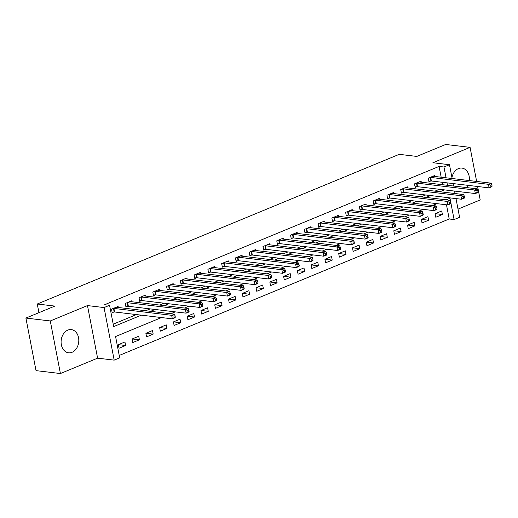<?xml version="1.0" encoding="UTF-8"?>
<svg xmlns="http://www.w3.org/2000/svg" width="518" height="518" viewBox="0 0 518 518"><rect width="100%" height="100%" fill="white"/><g stroke="black" fill="none" stroke-linecap="round" stroke-linejoin="round"><path stroke-width="0.78" d="M72.08 352.292A11.674 8.806 96.8 0 0 78.794 339.925A11.674 8.806 96.8 0 0 71.322 329.616A11.674 8.806 96.8 0 0 67.813 330.128A11.674 8.806 96.8 0 0 61.098 342.489A11.674 8.806 96.8 0 0 68.564 352.803A11.674 8.806 96.8 0 0 72.08 352.292M466.634 187.581A11.674 8.806 96.8 0 0 467.981 185.347M469.308 180.562A11.674 8.806 96.8 0 0 461.92 168.097A11.674 8.806 96.8 0 0 458.411 168.609A11.674 8.806 96.8 0 0 451.955 177.603M161.48 317.56L115.579 336.538L119.684 357.854L114.174 360.133L104.053 307.556L109.563 305.277L113.669 326.593L141.31 315.158M97.598 358.158L87.471 305.581L50.285 320.959L25.9 318.058L36.027 370.635L60.412 373.536L97.598 358.158L114.174 360.133M458.022 209.117L480.205 199.942L477.615 186.493M455.995 198.588L459.595 217.295L454.092 219.574L449.987 198.258L446.205 199.819M119.224 355.445L449.21 218.991L454.092 219.574M50.285 320.959L60.412 373.536M476.638 181.436L470.079 147.365L432.893 162.743L449.475 164.718L452.13 178.522M25.9 318.058L54.824 306.099L37.264 304.008L399.216 154.338L416.77 156.423L445.694 144.464L470.079 147.365M449.21 218.991L446.477 204.791M441.718 210.968L435.107 213.701L435.793 217.256L442.404 214.517L441.718 210.968M427.946 216.66L421.335 219.392L422.021 222.947L428.632 220.215L427.946 216.66M414.173 222.358L407.562 225.09L408.249 228.645L414.86 225.906L414.173 222.358M400.401 228.049L393.79 230.788L394.476 234.337L401.087 231.604L400.401 228.049M386.629 233.747L380.018 236.48L380.704 240.035L387.315 237.302L386.629 233.747M372.856 239.445L366.245 242.178L366.925 245.726L373.536 242.994L372.856 239.445M359.084 245.137L352.473 247.869L353.153 251.424L359.764 248.692L359.084 245.137M345.312 250.835L338.701 253.567L339.381 257.122L345.992 254.383L345.312 250.835M331.539 256.527L324.928 259.265L325.608 262.814L332.219 260.081L331.539 256.527M317.767 262.225L311.156 264.957L311.836 268.512L318.447 265.779L317.767 262.225M303.988 267.916L297.377 270.655L298.064 274.203L304.675 271.471L303.988 267.916M290.216 273.614L283.605 276.347L284.291 279.901L290.902 277.169L290.216 273.614M276.444 279.312L269.833 282.045L270.519 285.593L277.13 282.86L276.444 279.312M262.671 285.004L256.06 287.736L256.747 291.291L263.358 288.558L262.671 285.004M248.899 290.702L242.288 293.434L242.974 296.989L249.585 294.25L248.899 290.702M235.127 296.393L228.516 299.132L229.202 302.68L235.813 299.948L235.127 296.393M221.354 302.091L214.743 304.824L215.43 308.378L222.041 305.646L221.354 302.091M207.582 307.789L200.971 310.522L201.657 314.07L208.268 311.337L207.582 307.789M193.81 313.481L187.199 316.213L187.885 319.768L194.496 317.035L193.81 313.481M180.037 319.179L173.426 321.911L174.106 325.466L180.717 322.727L180.037 319.179M166.265 324.87L159.654 327.603L160.334 331.157L166.945 328.425L166.265 324.87M152.493 330.568L145.882 333.301L146.562 336.855L153.173 334.123L152.493 330.568M138.72 336.26L132.109 338.999L132.789 342.547L139.4 339.814L138.72 336.26M124.948 341.958L118.337 344.69L119.017 348.245L125.628 345.512L124.948 341.958M441.168 177.214L439.089 166.414L104.681 304.694L109.563 305.277M113.202 324.184L136.435 314.581M145.707 310.742L150.207 308.883M159.479 305.05L163.979 303.185M173.252 299.352L177.752 297.494M187.024 293.661L191.524 291.796M200.796 287.963L205.296 286.104M214.569 282.265L219.069 280.406M228.341 276.573L232.841 274.715M242.113 270.875L246.613 269.017M255.892 265.184L260.386 263.319M269.664 259.486L274.164 257.627M283.437 253.794L287.937 251.929M297.209 248.096L301.709 246.238M310.981 242.398L315.481 240.54M324.754 236.707L329.254 234.842M338.526 231.009L343.026 229.15M352.298 225.317L356.798 223.452M366.071 219.619L370.571 217.761M379.843 213.928L384.343 212.063M393.615 208.23L398.115 206.371M407.388 202.532L411.888 200.673M421.16 196.84L425.66 194.975M434.932 191.142L439.432 189.284M442.612 184.725L442.139 182.271M435.081 176.496L434.88 175.44L428.269 178.173L428.949 181.727L430.743 180.989M421.309 182.187L421.108 181.138L414.497 183.871L415.177 187.425L416.971 186.681M407.536 187.885L407.336 186.83L400.725 189.569L401.405 193.117L403.198 192.379M393.764 193.577L393.557 192.528L386.946 195.26L387.632 198.815L389.426 198.07M379.992 199.275L379.785 198.226L373.174 200.958L373.86 204.506L375.654 203.768M366.22 204.966L366.012 203.917L359.401 206.65L360.088 210.204L361.881 209.466M352.441 210.664L352.24 209.615L345.629 212.348L346.315 215.902L348.109 215.158M338.668 216.362L338.468 215.307L331.857 218.046L332.543 221.594L334.337 220.856M324.896 222.054L324.695 221.005L318.084 223.737L318.771 227.292L320.564 226.547M311.124 227.752L310.923 226.703L304.312 229.435L304.998 232.983L306.786 232.245M297.351 233.443L297.151 232.394L290.54 235.127L291.226 238.681L293.013 237.937M283.579 239.141L283.378 238.092L276.767 240.825L277.454 244.379L279.241 243.635M269.807 244.839L269.606 243.784L262.995 246.516L263.675 250.071L265.469 249.333M256.034 250.531L255.834 249.482L249.223 252.214L249.903 255.769L251.696 255.024M242.262 256.229L242.061 255.173L235.45 257.912L236.13 261.46L237.924 260.722M228.49 261.92L228.289 260.871L221.678 263.604L222.358 267.159L224.152 266.414M214.717 267.618L214.517 266.569L207.906 269.302L208.586 272.85L210.379 272.112M200.945 273.31L200.738 272.261L194.127 274.993L194.813 278.548L196.607 277.81M187.173 279.008L186.966 277.959L180.355 280.691L181.041 284.246L182.835 283.501M173.4 284.706L173.193 283.65L166.582 286.389L167.269 289.938L169.062 289.199M159.622 290.397L159.421 289.348L152.81 292.081L153.496 295.636L155.29 294.891M145.849 296.095L145.649 295.04L139.038 297.779L139.724 301.327L141.518 300.589M132.077 301.787L131.876 300.738L125.265 303.47L125.952 307.025L127.745 306.28M118.305 307.485L118.104 306.436L111.493 309.168L112.179 312.717L113.966 311.978M37.264 304.008L38.934 312.665M87.471 305.581L104.053 307.556M439.089 166.414L443.965 166.997L449.475 164.718M436.933 203.652L432.433 205.516M423.161 209.35L418.661 211.208M409.388 215.041L404.888 216.906M395.616 220.739L391.116 222.598M381.844 226.431L377.344 228.296M368.071 232.129L363.571 233.987M354.299 237.827L349.799 239.685M340.527 243.518L336.027 245.383M326.754 249.216L322.254 251.075M312.976 254.908L308.475 256.773M299.203 260.606L294.703 262.464M285.431 266.304L280.931 268.162M271.659 271.995L267.159 273.854M257.886 277.693L253.386 279.552M244.114 283.385L239.614 285.25M230.342 289.083L225.842 290.941M216.569 294.774L212.069 296.639M202.797 300.472L198.297 302.331M189.025 306.17L184.525 308.029M175.252 311.862L170.752 313.727M453.108 183.573L453.58 186.027M454.551 191.084L455.024 193.531M447.487 185.302L447.021 182.854M446.043 177.797L443.965 166.997M150.583 311.324L155.083 309.466M164.355 305.626L168.855 303.768M178.127 299.935L182.627 298.07M191.9 294.237L196.4 292.379M205.672 288.545L210.172 286.681M219.444 282.847L223.944 280.989M233.223 277.156L237.717 275.291M246.995 271.458L251.495 269.6M260.768 265.76L265.268 263.902M274.54 260.068L279.04 258.204M288.312 254.37L292.812 252.512M302.085 248.679L306.585 246.814M315.857 242.981L320.357 241.123M329.629 237.283L334.129 235.425M343.402 231.591L347.902 229.733M357.174 225.893L361.674 224.035M370.946 220.202L375.446 218.337M384.719 214.504L389.219 212.645M398.491 208.812L402.991 206.947M412.27 203.114L416.763 201.256M426.042 197.416L430.542 195.558M439.814 191.725L444.315 189.86M435.198 213.662L442.404 214.517M118.428 344.651L125.628 345.512M132.2 338.96L139.4 339.814M145.972 333.262L153.173 334.123M159.745 327.57L166.945 328.425M173.517 321.872L180.717 322.727M187.289 316.174L194.496 317.035M201.062 310.483L208.268 311.337M214.834 304.785L222.041 305.646M228.606 299.093L235.813 299.948M242.379 293.395L249.585 294.25M256.157 287.704L263.358 288.558M269.93 282.006L277.13 282.86M283.702 276.308L290.902 277.169M297.474 270.616L304.675 271.471M311.247 264.918L318.447 265.779M325.019 259.227L332.219 260.081M338.791 253.529L345.992 254.383M352.564 247.831L359.764 248.692M366.336 242.139L373.536 242.994M380.108 236.441L387.315 237.302M393.881 230.75L401.087 231.604M407.653 225.052L414.86 225.906M421.425 219.36L428.632 220.215M492.1 186.143L491.828 184.725L490.727 185.179L490.999 186.603L492.1 186.143L491.86 186.72L489.109 187.859L488.422 184.304L430.685 177.434A1.496 0.382 -10.9 0 0 430.238 177.428L430.063 177.434M490.727 185.179L488.422 184.304L491.181 183.165L433.436 176.295A1.496 0.382 -10.9 0 1 433.152 176.224L433.087 176.185M490.999 186.603L489.109 187.859L431.365 180.989A1.496 0.382 -10.9 0 0 430.924 180.976L428.826 181.08M491.828 184.725L491.181 183.165M478.328 191.841L478.056 190.423L476.955 190.877L477.227 192.295L478.328 191.841L478.088 192.418L475.336 193.551L474.65 190.002L416.912 183.132A1.496 0.382 -10.9 0 0 416.466 183.119L416.284 183.132M476.955 190.877L474.65 190.002L477.408 188.863L419.664 181.993A1.496 0.382 -10.9 0 1 419.379 181.915L419.315 181.876M477.227 192.295L475.336 193.551L417.592 186.687A1.496 0.382 -10.9 0 0 417.152 186.674L415.054 186.771M478.056 190.423L477.408 188.863M464.555 197.539L464.283 196.115L463.176 196.575L463.455 197.993L464.555 197.539L464.316 198.109L461.564 199.249L460.878 195.694L403.14 188.824A1.496 0.382 -10.9 0 0 402.693 188.817L402.512 188.824M463.176 196.575L460.878 195.694L463.636 194.561L405.892 187.691A1.496 0.382 -10.9 0 1 405.607 187.613L405.542 187.574M463.455 197.993L461.564 199.249L403.82 192.379A1.496 0.382 -10.9 0 0 403.38 192.372L401.282 192.469M464.283 196.115L463.636 194.561M450.783 203.231L450.511 201.813L449.404 202.266L449.682 203.691L450.783 203.231L450.543 203.807L447.792 204.947L447.105 201.392L389.368 194.522A1.496 0.382 -10.9 0 0 388.921 194.509L388.74 194.522M449.404 202.266L447.105 201.392L449.864 200.252L392.12 193.382A1.496 0.382 -10.9 0 1 391.835 193.305L391.77 193.266M449.682 203.691L447.792 204.947L390.048 198.077A1.496 0.382 -10.9 0 0 389.607 198.064L387.509 198.161M450.511 201.813L449.864 200.252M437.011 208.929L436.732 207.504L435.632 207.964L435.91 209.382L437.011 208.929L436.771 209.499L434.019 210.638L433.333 207.09L375.595 200.22A1.496 0.382 -10.9 0 0 375.149 200.207L374.967 200.213M435.632 207.964L433.333 207.09L436.091 205.95L378.347 199.08A1.496 0.382 -10.9 0 1 378.062 199.003L377.998 198.964M435.91 209.382L434.019 210.638L376.275 203.768A1.496 0.382 -10.9 0 0 375.835 203.762L373.737 203.859M436.732 207.504L436.091 205.95M423.238 214.62L422.96 213.202L421.859 213.656L422.131 215.08L423.238 214.62L422.999 215.197L420.247 216.336L419.561 212.781L361.817 205.911A1.496 0.382 -10.9 0 0 361.376 205.905L361.195 205.911M421.859 213.656L419.561 212.781L422.312 211.642L364.575 204.772A1.496 0.382 -10.9 0 1 364.29 204.701L364.225 204.662M422.131 215.08L420.247 216.336L362.503 209.466A1.496 0.382 -10.9 0 0 362.063 209.453L359.965 209.557M422.96 213.202L422.312 211.642M409.466 220.318L409.188 218.9L408.087 219.354L408.359 220.772L409.466 220.318L409.226 220.888L406.475 222.028L405.788 218.479L348.044 211.609A1.496 0.382 -10.9 0 0 347.604 211.597L347.423 211.609M408.087 219.354L405.788 218.479L408.54 217.34L350.803 210.47A1.496 0.382 -10.9 0 1 350.518 210.392L350.446 210.353M408.359 220.772L406.475 222.028L348.731 215.158A1.496 0.382 -10.9 0 0 348.284 215.151L346.192 215.248M409.188 218.9L408.54 217.34M395.687 226.016L395.415 224.592L394.315 225.045L394.586 226.47L395.687 226.016L395.454 226.586L392.702 227.726L392.016 224.171L334.272 217.301A1.496 0.382 -10.9 0 0 333.832 217.295L333.65 217.301M394.315 225.045L392.016 224.171L394.768 223.031L337.03 216.161A1.496 0.382 -10.9 0 1 336.745 216.09L336.674 216.051M394.586 226.47L392.702 227.726L334.958 220.856A1.496 0.382 -10.9 0 0 334.511 220.843L332.414 220.946M395.415 224.592L394.768 223.031M381.915 231.708L381.643 230.29L380.542 230.743L380.814 232.161L381.915 231.708L381.682 232.284L378.923 233.424L378.244 229.869L320.5 222.999A1.496 0.382 -10.9 0 0 320.059 222.986L319.878 222.999M380.542 230.743L378.244 229.869L380.995 228.729L323.258 221.859A1.496 0.382 -10.9 0 1 322.973 221.782L322.902 221.743M380.814 232.161L378.923 233.424L321.186 226.554A1.496 0.382 -10.9 0 0 320.739 226.541L318.641 226.638M381.643 230.29L380.995 228.729M368.143 237.406L367.871 235.981L366.77 236.441L367.042 237.859L368.143 237.406L367.91 237.976L365.151 239.115L364.471 235.56L306.727 228.697A1.496 0.382 -10.9 0 0 306.287 228.684L306.106 228.691M366.77 236.441L364.471 235.56L367.223 234.427L309.486 227.557A1.496 0.382 -10.9 0 1 309.201 227.48L309.129 227.441M367.042 237.859L365.151 239.115L307.414 232.245A1.496 0.382 -10.9 0 0 306.967 232.239L304.869 232.336M367.871 235.981L367.223 234.427M354.37 243.097L354.098 241.679L352.998 242.133L353.27 243.557L354.37 243.097L354.137 243.674L351.379 244.813L350.699 241.258L292.955 234.389A1.496 0.382 -10.9 0 0 292.515 234.382L292.333 234.389M352.998 242.133L350.699 241.258L353.451 240.119L295.707 233.249A1.496 0.382 -10.9 0 1 295.428 233.171L295.357 233.139M353.27 243.557L351.379 244.813L293.641 237.943A1.496 0.382 -10.9 0 0 293.194 237.93L291.097 238.034M354.098 241.679L353.451 240.119M340.598 248.795L340.326 247.371L339.225 247.831L339.497 249.249L340.598 248.795L340.365 249.365L337.606 250.505L336.927 246.956L279.183 240.087A1.496 0.382 -10.9 0 0 278.736 240.074L278.561 240.08M339.225 247.831L336.927 246.956L339.678 245.817L281.934 238.947A1.496 0.382 -10.9 0 1 281.65 238.869L281.585 238.83M339.497 249.249L337.606 250.505L279.869 243.635A1.496 0.382 -10.9 0 0 279.422 243.628L277.324 243.725M340.326 247.371L339.678 245.817M326.826 254.487L326.554 253.069L325.453 253.522L325.725 254.947L326.826 254.487L326.593 255.063L323.834 256.203L323.154 252.648L265.41 245.778A1.496 0.382 -10.9 0 0 264.963 245.772L264.789 245.778M325.453 253.522L323.154 252.648L325.906 251.508L268.162 244.638A1.496 0.382 -10.9 0 1 267.877 244.567L267.812 244.528M325.725 254.947L323.834 256.203L266.097 249.333A1.496 0.382 -10.9 0 0 265.65 249.32L263.552 249.423M326.554 253.069L325.906 251.508M313.053 260.185L312.781 258.767L311.681 259.22L311.953 260.638L313.053 260.185L312.82 260.761L310.062 261.894L309.375 258.346L251.638 251.476A1.496 0.382 -10.9 0 0 251.191 251.463L251.016 251.476M311.681 259.22L309.375 258.346L312.134 257.206L254.39 250.336A1.496 0.382 -10.9 0 1 254.105 250.259L254.04 250.22M311.953 260.638L310.062 261.894L252.324 255.024A1.496 0.382 -10.9 0 0 251.877 255.018L249.78 255.115M312.781 258.767L312.134 257.206M299.281 265.883L299.009 264.458L297.908 264.918L298.18 266.336L299.281 265.883L299.041 266.453L296.29 267.592L295.603 264.038L237.866 257.168A1.496 0.382 -10.9 0 0 237.419 257.161L237.238 257.168M297.908 264.918L295.603 264.038L298.362 262.898L240.617 256.034A1.496 0.382 -10.9 0 1 240.333 255.957L240.268 255.918M298.18 266.336L296.29 267.592L238.545 260.722A1.496 0.382 -10.9 0 0 238.105 260.709L236.007 260.813M299.009 264.458L298.362 262.898M285.509 271.574L285.237 270.156L284.129 270.61L284.408 272.034L285.509 271.574L285.269 272.151L282.517 273.29L281.831 269.736L224.093 262.866A1.496 0.382 -10.9 0 0 223.646 262.853L223.465 262.866M284.129 270.61L281.831 269.736L284.589 268.596L226.845 261.726A1.496 0.382 -10.9 0 1 226.56 261.648L226.495 261.609M284.408 272.034L282.517 273.29L224.773 266.42A1.496 0.382 -10.9 0 0 224.333 266.407L222.235 266.505M285.237 270.156L284.589 268.596M271.736 277.272L271.464 275.848L270.357 276.308L270.636 277.726L271.736 277.272L271.497 277.842L268.745 278.982L268.059 275.434L210.321 268.564A1.496 0.382 -10.9 0 0 209.874 268.551L209.693 268.557M270.357 276.308L268.059 275.434L270.817 274.294L213.073 267.424A1.496 0.382 -10.9 0 1 212.788 267.346L212.723 267.307M270.636 277.726L268.745 278.982L211.001 272.112A1.496 0.382 -10.9 0 0 210.561 272.105L208.463 272.203M271.464 275.848L270.817 274.294M257.964 282.964L257.692 281.546L256.585 281.999L256.863 283.424L257.964 282.964L257.724 283.54L254.973 284.68L254.286 281.125L196.549 274.255A1.496 0.382 -10.9 0 0 196.102 274.249L195.921 274.255M256.585 281.999L254.286 281.125L257.045 279.985L199.3 273.115A1.496 0.382 -10.9 0 1 199.016 273.038L198.951 273.005M256.863 283.424L254.973 284.68L197.228 277.81A1.496 0.382 -10.9 0 0 196.788 277.797L194.69 277.901M257.692 281.546L257.045 279.985M244.192 288.662L243.913 287.237L242.812 287.697L243.091 289.115L244.192 288.662L243.952 289.232L241.2 290.371L240.514 286.823L182.77 279.953A1.496 0.382 -10.9 0 0 182.33 279.94L182.148 279.947M242.812 287.697L240.514 286.823L243.272 285.683L185.528 278.813A1.496 0.382 -10.9 0 1 185.243 278.736L185.179 278.697M243.091 289.115L241.2 290.371L183.456 283.501A1.496 0.382 -10.9 0 0 183.016 283.495L180.918 283.592M243.913 287.237L243.272 285.683M230.419 294.36L230.141 292.935L229.04 293.389L229.312 294.813L230.419 294.36L230.18 294.93L227.428 296.069L226.742 292.515L168.998 285.645A1.496 0.382 -10.9 0 0 168.557 285.638L168.376 285.645M229.04 293.389L226.742 292.515L229.493 291.375L171.756 284.505A1.496 0.382 -10.9 0 1 171.471 284.434L171.4 284.395M229.312 294.813L227.428 296.069L169.684 289.199A1.496 0.382 -10.9 0 0 169.244 289.186L167.146 289.29M230.141 292.935L229.493 291.375M216.647 300.051L216.369 298.633L215.268 299.087L215.54 300.505L216.647 300.051L216.407 300.628L213.656 301.767L212.969 298.213L155.225 291.343A1.496 0.382 -10.9 0 0 154.785 291.33L154.604 291.343M215.268 299.087L212.969 298.213L215.721 297.073L157.984 290.203A1.496 0.382 -10.9 0 1 157.699 290.125L157.627 290.086M215.54 300.505L213.656 301.767L155.912 294.897A1.496 0.382 -10.9 0 0 155.465 294.884L153.373 294.982M216.369 298.633L215.721 297.073M202.868 305.749L202.596 304.325L201.496 304.785L201.767 306.203L202.868 305.749L202.635 306.319L199.883 307.459L199.197 303.904L141.453 297.034A1.496 0.382 -10.9 0 0 141.013 297.028L140.831 297.034M201.496 304.785L199.197 303.904L201.949 302.771L144.211 295.901A1.496 0.382 -10.9 0 1 143.926 295.823L143.855 295.784M201.767 306.203L199.883 307.459L142.139 300.589A1.496 0.382 -10.9 0 0 141.692 300.582L139.595 300.68M202.596 304.325L201.949 302.771M189.096 311.441L188.824 310.023L187.723 310.476L187.995 311.901L189.096 311.441L188.863 312.017L186.104 313.157L185.425 309.602L127.681 302.732A1.496 0.382 -10.9 0 0 127.24 302.719L127.059 302.732M187.723 310.476L185.425 309.602L188.176 308.463L130.439 301.593A1.496 0.382 -10.9 0 1 130.154 301.515L130.083 301.482M187.995 311.901L186.104 313.157L128.367 306.287A1.496 0.382 -10.9 0 0 127.92 306.274L125.822 306.371M188.824 310.023L188.176 308.463M175.324 317.139L175.052 315.715L173.951 316.174L174.223 317.592L175.324 317.139L175.09 317.709L172.332 318.848L171.652 315.3L113.908 308.43A1.496 0.382 -10.9 0 0 113.468 308.417L113.287 308.424M173.951 316.174L171.652 315.3L174.404 314.161L116.667 307.291A1.496 0.382 -10.9 0 1 116.382 307.213L116.31 307.174M174.223 317.592L172.332 318.848L114.595 311.978A1.496 0.382 -10.9 0 0 114.148 311.972L112.05 312.069M175.052 315.715L174.404 314.161M430.685 177.434L431.365 180.989M430.238 177.428L430.924 180.976M416.912 183.132L417.592 186.687M416.466 183.119L417.152 186.674M403.14 188.824L403.82 192.379M402.693 188.817L403.38 192.372M389.368 194.522L390.048 198.077M388.921 194.509L389.607 198.064M375.595 200.22L376.275 203.768M375.149 200.207L375.835 203.762M361.817 205.911L362.503 209.466M361.376 205.905L362.063 209.453M348.044 211.609L348.731 215.158M347.604 211.597L348.284 215.151M334.272 217.301L334.958 220.856M333.832 217.295L334.511 220.843M320.5 222.999L321.186 226.554M320.059 222.986L320.739 226.541M306.727 228.697L307.414 232.245M306.287 228.684L306.967 232.239M292.955 234.389L293.641 237.943M292.515 234.382L293.194 237.93M279.183 240.087L279.869 243.635M278.736 240.074L279.422 243.628M265.41 245.778L266.097 249.333M264.963 245.772L265.65 249.32M251.638 251.476L252.324 255.024M251.191 251.463L251.877 255.018M237.866 257.168L238.545 260.722M237.419 257.161L238.105 260.709M224.093 262.866L224.773 266.42M223.646 262.853L224.333 266.407M210.321 268.564L211.001 272.112M209.874 268.551L210.561 272.105M196.549 274.255L197.228 277.81M196.102 274.249L196.788 277.797M182.77 279.953L183.456 283.501M182.33 279.94L183.016 283.495M168.998 285.645L169.684 289.199M168.557 285.638L169.244 289.186M155.225 291.343L155.912 294.897M154.785 291.33L155.465 294.884M141.453 297.034L142.139 300.589M141.013 297.028L141.692 300.582M127.681 302.732L128.367 306.287M127.24 302.719L127.92 306.274M113.908 308.43L114.595 311.978M113.468 308.417L114.148 311.972"/></g></svg>
